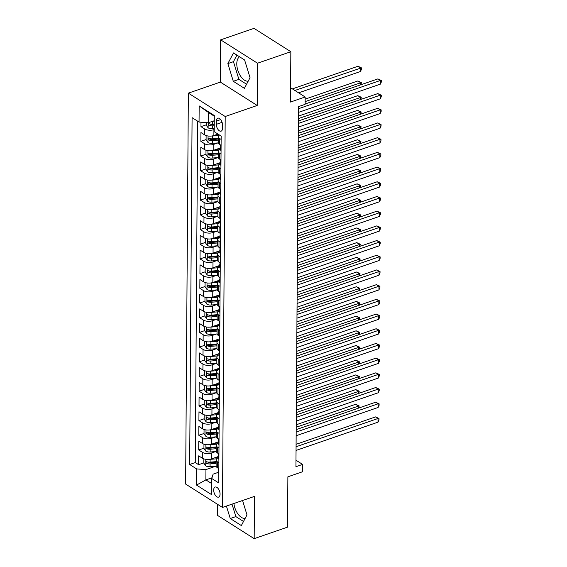 <?xml version="1.0" encoding="UTF-8"?>
<svg xmlns="http://www.w3.org/2000/svg" width="567" height="567" viewBox="0 0 567 567"><rect width="100%" height="100%" fill="white"/><g stroke="black" fill="none" stroke-linecap="round" stroke-linejoin="round"><path stroke-width="0.85" d="M220.06 494.105A5.323 2.828 -109 0 0 218.408 488.889A5.323 2.828 -109 0 0 215.134 487.046A5.323 2.828 -109 0 0 213.688 490.058A5.323 2.828 -109 0 0 215.34 495.274A5.323 2.828 -109 0 0 218.607 497.117A5.323 2.828 -109 0 0 220.06 494.105M248.218 81.124A12.984 6.889 71 0 1 236.786 63.78A12.984 6.889 71 0 1 239.572 56.792M217.423 504.24L217.345 515.283L254.179 538.65L287.526 527.147L287.88 476.812L302.551 471.751L302.601 464.401L295.974 460.206M188.357 93.144L185.629 484.076L222.462 507.437L225.198 116.511L188.357 93.144L220.372 82.102L257.205 105.469L257.503 63.213L220.662 39.853L220.372 82.102M220.662 39.853L254.009 28.35L290.843 51.717L290.495 102.053L305.166 96.992L290.595 87.75M257.503 63.213L290.843 51.717M200.994 122.217L200.959 126.654L206.182 124.853M218.012 134.095L213.872 135.52A6.655 3.126 -179.6 0 1 204.552 134.84L200.924 132.536L200.86 141.353L206.083 139.546M220.591 147.867L213.773 150.22A6.655 3.126 0.4 0 1 204.453 149.532L200.817 147.229L200.753 156.045L205.984 154.245M220.485 162.566L213.667 164.919A6.655 3.126 0.4 0 1 204.347 164.232L200.718 161.928L200.654 170.745L205.878 168.945M220.386 177.258L213.568 179.611A6.655 3.126 0.4 0 1 204.248 178.924L200.612 176.62L200.555 185.437L205.778 183.637M220.28 191.958L213.461 194.311A6.655 3.126 0.4 0 1 204.141 193.623L200.512 191.32L200.449 200.137L205.672 198.337M220.18 206.65L213.362 209.003A6.655 3.126 0.4 0 1 204.042 208.323L200.406 206.012L200.349 214.836L205.573 213.029M220.081 221.35L213.256 223.703A6.655 3.126 0.4 0 1 203.943 223.015L200.307 220.712L200.243 229.529L205.467 227.728M219.975 236.049L213.157 238.402A6.655 3.126 0.4 0 1 203.837 237.715L200.201 235.411L200.144 244.228L205.367 242.428M219.876 250.742L213.05 253.095A6.655 3.126 0.4 0 1 203.737 252.407L200.101 250.104L200.038 258.921L205.261 257.12M219.769 265.441L212.951 267.794A6.655 3.126 0.4 0 1 203.631 267.107L199.995 264.803L199.938 273.62L205.162 271.82M219.67 280.133L212.845 282.486A6.655 3.126 0.4 0 1 203.532 281.806L199.896 279.496L199.832 288.32L205.056 286.512M219.564 294.833L212.745 297.186A6.655 3.126 0.4 0 1 203.425 296.498L199.79 294.195L199.733 303.012L204.956 301.212M219.464 309.532L212.639 311.885A6.655 3.126 0.4 0 1 203.326 311.198L199.69 308.895L199.627 317.711L204.85 315.911M219.358 324.225L212.54 326.578A6.655 3.126 0.4 0 1 203.22 325.89L199.584 323.587L199.527 332.404L204.751 330.604M219.259 338.924L212.434 341.277A6.655 3.126 0.4 0 1 203.121 340.59L199.485 338.286L199.421 347.103L204.644 345.303M219.153 353.617L212.334 355.97A6.655 3.126 0.4 0 1 203.014 355.289L199.386 352.979L199.322 361.803L204.545 359.995M219.053 368.316L212.228 370.669A6.655 3.126 0.4 0 1 202.915 369.982L199.279 367.678L199.215 376.495L204.439 374.695M218.947 383.016L212.129 385.369A6.655 3.126 0.4 0 1 202.809 384.681L199.18 382.378L199.116 391.195L204.34 389.394M218.848 397.708L212.023 400.061A6.655 3.126 0.4 0 1 202.71 399.374L199.074 397.07L199.01 405.887L204.233 404.087M218.742 412.407L211.923 414.761A6.655 3.126 0.4 0 1 202.603 414.073L198.974 411.77L198.911 420.586L204.134 418.786M218.642 427.1L211.817 429.453A6.655 3.126 0.4 0 1 202.504 428.772L198.868 426.462L198.804 435.286L204.028 433.479M218.536 441.799L211.718 444.152A6.655 3.126 0.4 0 1 202.398 443.465L198.769 441.161L198.705 449.978L203.929 448.178M305.166 96.992L305.117 104.335L298.448 106.639L295.931 466.705L302.601 464.401M216.36 121.09L216.339 124.329A5.16 2.736 -109 0 0 217.941 129.375A5.16 2.736 -109 0 0 221.109 131.161A5.16 2.736 -109 0 0 222.512 128.241L222.533 125.009A5.16 2.736 -109 0 0 220.939 119.963A5.16 2.736 -109 0 0 217.763 118.17A5.16 2.736 -109 0 0 216.36 121.09L220.669 119.609M218.323 472.346L213.121 474.147L211.767 478.513L218.734 482.928L221.158 136.094L214.191 131.672L214.305 115.505L199.166 105.909L199.052 122.075L192.085 117.653L189.669 464.493L196.636 468.916L205.949 469.596L205.878 479.888L211.732 483.594M211.767 478.513L211.654 494.679L196.522 485.076L196.636 468.916M215.758 451.552L211.654 452.969A6.655 3.126 -179.6 0 1 202.341 452.282L198.705 449.978M218.437 456.499L211.619 458.845L211.654 452.969M215.864 436.859L211.76 438.27A6.655 3.126 -179.6 0 1 202.44 437.589L198.804 435.286M215.963 422.16L211.86 423.577A6.655 3.126 -179.6 0 1 202.547 422.89L198.911 420.586M216.07 407.467L211.966 408.878A6.655 3.126 -179.6 0 1 202.646 408.197L199.01 405.887M216.169 392.768L212.065 394.185A6.655 3.126 -179.6 0 1 202.752 393.498L199.116 391.195M216.275 378.069L212.171 379.486A6.655 3.126 -179.6 0 1 202.851 378.799L199.215 376.495M216.374 363.376L212.271 364.787A6.655 3.126 -179.6 0 1 202.958 364.106L199.322 361.803M216.481 348.677L212.377 350.094A6.655 3.126 -179.6 0 1 203.057 349.407L199.421 347.103M216.58 333.984L212.476 335.395A6.655 3.126 -179.6 0 1 203.163 334.714L199.527 332.404M216.686 319.285L212.582 320.702A6.655 3.126 -179.6 0 1 203.262 320.015L199.627 317.711M216.785 304.585L212.682 306.003A6.655 3.126 -179.6 0 1 203.362 305.315L199.733 303.012M216.892 289.893L212.788 291.31A6.655 3.126 -179.6 0 1 203.468 290.623L199.832 288.32M216.991 275.193L212.887 276.611A6.655 3.126 -179.6 0 1 203.567 275.923L199.938 273.62M217.097 260.501L212.994 261.911A6.655 3.126 -179.6 0 1 203.673 261.231L200.038 258.921M217.196 245.802L213.093 247.219A6.655 3.126 -179.6 0 1 203.773 246.532L200.144 244.228M217.303 231.102L213.192 232.52A6.655 3.126 -179.6 0 1 203.879 231.832L200.243 229.529M217.402 216.41L213.298 217.827A6.655 3.126 -179.6 0 1 203.978 217.14L200.349 214.836M217.508 201.71L213.398 203.128A6.655 3.126 -179.6 0 1 204.085 202.44L200.449 200.137M217.608 187.018L213.504 188.428A6.655 3.126 -179.6 0 1 204.184 187.748L200.555 185.437M217.707 172.318L213.603 173.736A6.655 3.126 -179.6 0 1 204.29 173.048L200.654 170.745M217.813 157.619L213.709 159.036A6.655 3.126 -179.6 0 1 204.389 158.349L200.753 156.045M217.912 142.927L213.809 144.344A6.655 3.126 -179.6 0 1 204.496 143.657L200.86 141.353M214.206 129.545L213.915 129.645A6.655 3.126 -179.6 0 1 204.595 128.957L200.959 126.654M197.649 121.182L195.268 462.559L198.599 464.678L203.829 462.87M211.619 458.845A6.655 3.126 0.4 0 1 202.299 458.164L198.663 455.861L198.599 464.678M221.095 145.329L219.691 144.436A6.655 3.126 -179.6 0 1 218.366 142.551L218.408 136.668A6.655 3.126 -179.6 0 1 219.45 135.01M221.137 139.447L219.727 138.561A6.655 3.126 -179.6 0 1 218.408 136.668M221.031 154.146L219.627 153.253A6.655 3.126 -179.6 0 1 218.302 151.368A6.655 3.126 -179.6 0 1 220.584 149.036M218.302 151.368L218.267 157.243A6.655 3.126 0.4 0 0 219.585 159.136L220.988 160.022M220.932 168.838L219.521 167.952A6.655 3.126 -179.6 0 1 218.203 166.067A6.655 3.126 -179.6 0 1 220.478 163.735L216.133 164.069M218.203 166.067L218.16 171.943A6.655 3.126 0.4 0 0 219.486 173.828L220.889 174.721M220.825 183.538L219.422 182.645A6.655 3.126 -179.6 0 1 218.097 180.76A6.655 3.126 -179.6 0 1 220.379 178.428L216.034 178.761M218.097 180.76L218.061 186.642A6.655 3.126 0.4 0 0 219.379 188.528L220.783 189.421M220.726 198.237L219.316 197.344A6.655 3.126 -179.6 0 1 217.997 195.459A6.655 3.126 -179.6 0 1 220.272 193.127L215.928 193.46M217.997 195.459L217.955 201.335A6.655 3.126 0.4 0 0 219.28 203.22L220.683 204.113M220.62 212.93L219.216 212.037A6.655 3.126 -179.6 0 1 217.891 210.151A6.655 3.126 -179.6 0 1 220.173 207.82L215.829 208.153M217.891 210.151L217.856 216.034A6.655 3.126 0.4 0 0 219.174 217.919L220.584 218.812M220.52 227.629L219.117 226.736A6.655 3.126 -179.6 0 1 217.792 224.851A6.655 3.126 -179.6 0 1 220.067 222.519L215.722 222.852M217.792 224.851L217.749 230.726A6.655 3.126 0.4 0 0 219.075 232.619L220.478 233.505M220.414 242.322L219.011 241.436A6.655 3.126 -179.6 0 1 217.685 239.543A6.655 3.126 -179.6 0 1 219.968 237.219L215.623 237.552M217.685 239.543L217.65 245.426A6.655 3.126 0.4 0 0 218.968 247.311L220.379 248.204M220.315 257.021L218.912 256.128A6.655 3.126 -179.6 0 1 217.586 254.243A6.655 3.126 -179.6 0 1 219.861 251.911M217.586 254.243L217.544 260.118A6.655 3.126 0.4 0 0 218.869 262.011L220.272 262.897M220.209 271.721L218.805 270.828A6.655 3.126 -179.6 0 1 217.487 268.942A6.655 3.126 -179.6 0 1 219.762 266.61L215.417 266.944M217.487 268.942L217.445 274.818A6.655 3.126 0.4 0 0 218.763 276.703L220.173 277.596M220.109 286.413L218.706 285.52A6.655 3.126 -179.6 0 1 217.381 283.635A6.655 3.126 -179.6 0 1 219.656 281.303L215.311 281.636M217.381 283.635L217.338 289.517A6.655 3.126 0.4 0 0 218.664 291.403L220.067 292.296M220.003 301.112L218.6 300.219A6.655 3.126 -179.6 0 1 217.281 298.334A6.655 3.126 -179.6 0 1 219.557 296.002L215.212 296.335M217.281 298.334L217.239 304.21A6.655 3.126 0.4 0 0 218.557 306.095L219.968 306.988M219.904 315.805L218.501 314.919A6.655 3.126 -179.6 0 1 217.175 313.027A6.655 3.126 -179.6 0 1 219.457 310.702M217.175 313.027L217.133 318.909A6.655 3.126 0.4 0 0 218.458 320.794L219.861 321.687M219.798 330.504L218.394 329.611A6.655 3.126 -179.6 0 1 217.076 327.726A6.655 3.126 -179.6 0 1 219.351 325.394L215.006 325.727M217.076 327.726L217.033 333.602A6.655 3.126 0.4 0 0 218.352 335.494L219.762 336.38M219.698 345.204L218.295 344.311A6.655 3.126 -179.6 0 1 216.97 342.425A6.655 3.126 -179.6 0 1 219.252 340.094L214.9 340.427M216.97 342.425L216.927 348.301A6.655 3.126 0.4 0 0 218.252 350.186L219.656 351.079M219.599 359.896L218.189 359.003A6.655 3.126 -179.6 0 1 216.87 357.118A6.655 3.126 -179.6 0 1 219.145 354.786L214.801 355.119M216.87 357.118L216.828 363A6.655 3.126 0.4 0 0 218.146 364.886L219.557 365.779M219.493 374.596L218.089 373.703A6.655 3.126 -179.6 0 1 216.764 371.817A6.655 3.126 -179.6 0 1 219.046 369.486L214.695 369.819M216.764 371.817L216.722 377.693A6.655 3.126 0.4 0 0 218.047 379.578L219.45 380.471M219.394 389.288L217.983 388.402A6.655 3.126 -179.6 0 1 216.665 386.51A6.655 3.126 -179.6 0 1 218.94 384.178L214.595 384.511M216.665 386.51L216.622 392.392A6.655 3.126 0.4 0 0 217.941 394.278L219.351 395.171M219.287 403.988L217.884 403.094A6.655 3.126 -179.6 0 1 216.559 401.209A6.655 3.126 -179.6 0 1 218.841 398.877L214.496 399.211M216.559 401.209L216.516 407.085A6.655 3.126 0.4 0 0 217.841 408.977L219.245 409.863M219.188 418.687L217.778 417.794A6.655 3.126 -179.6 0 1 216.459 415.909A6.655 3.126 -179.6 0 1 218.734 413.577M216.459 415.909L216.417 421.784A6.655 3.126 0.4 0 0 217.742 423.669L219.145 424.563M219.082 433.379L217.678 432.486A6.655 3.126 -179.6 0 1 216.353 430.601A6.655 3.126 -179.6 0 1 218.635 428.269L214.291 428.602M216.353 430.601L216.31 436.484A6.655 3.126 0.4 0 0 217.636 438.369L219.039 439.262M218.982 448.079L217.572 447.186A6.655 3.126 -179.6 0 1 216.254 445.301A6.655 3.126 -179.6 0 1 218.529 442.969L214.184 443.302M216.254 445.301L216.211 451.176A6.655 3.126 0.4 0 0 217.537 453.061L218.94 453.954M218.876 462.771L217.473 461.885A6.655 3.126 -179.6 0 1 216.147 459.993A6.655 3.126 -179.6 0 1 218.43 457.661L214.085 457.994M216.147 459.993L216.112 465.876A6.655 3.126 0.4 0 0 217.43 467.761L218.834 468.654M214.298 116.185L208.443 112.472L208.373 122.755L199.052 122.075M214.262 120.728L208.373 122.755M257.205 105.469L225.198 116.511M254.179 538.65L254.477 496.394L222.462 507.437M211.994 477.775L205.878 479.888L196.522 485.076M215.658 466.251L205.949 469.596M195.268 462.559L189.669 464.493M208.443 112.472L199.166 105.909M227.856 63.603L233.299 81.301L244.398 88.339L250.04 77.672L244.597 59.974L233.498 52.937L227.856 63.603L233.455 61.668L238.905 79.373L246.567 84.235M226.417 506.076L230.252 518.529L241.344 525.559L246.992 514.9L242.563 500.505M233.887 503.503A12.984 6.889 -109 0 0 245.164 518.351M236.928 55.112L233.455 61.668M238.905 79.373L233.299 81.301M232.016 504.141L235.851 516.594L243.519 521.456M235.851 516.594L230.252 518.529M298.433 108.736L380.393 80.464L380.365 84.143L298.405 112.415M305.117 103.995L377.906 78.891L380.393 80.464L381.371 80.5L381.364 81.967L380.365 84.143M377.906 78.891L381.371 80.5M206.204 122.6L206.182 125.137L208.167 127.873A4.408 2.07 0.4 0 0 212.419 128.666L214.213 128.525M212.582 121.31L214.262 121.175M298.625 92.839L360.456 71.513L360.477 67.842L357.99 66.261L292.388 88.884M214.241 123.967L212.448 124.109A4.408 2.07 -179.6 0 1 209.11 123.734C208.117 123.911 208.117 124.499 209.095 125.498A4.408 2.07 0.4 0 0 212.441 125.874L214.234 125.732M214.241 124.697L212.058 124.868A2.247 1.056 -179.6 0 1 211.016 124.832L209.095 125.498M209.11 123.734L208.67 123.705M357.99 66.261L361.462 67.87L294.883 90.465M361.462 67.87L361.448 69.337L360.456 71.513M221.059 150.758A4.408 2.07 -179.6 0 1 220.577 149.816L220.598 147.023A4.408 2.07 0.4 0 0 220.839 147.711L221.066 147.81M298.327 123.436L380.287 95.164L380.266 98.835L298.299 127.107M221.087 146.371L220.854 145.946A4.408 2.07 -179.6 0 1 220.606 145.258L220.613 145.017M220.995 146.173A4.408 2.07 0.4 0 0 220.598 147.023M298.341 120.991L377.799 93.583L380.287 95.164L381.272 95.192L381.258 96.666L380.266 98.835M377.799 93.583L381.272 95.192M220.953 165.458A4.408 2.07 -179.6 0 1 220.478 164.508L220.492 161.715A4.408 2.07 0.4 0 0 220.74 162.403L220.96 162.502M298.228 138.128L380.188 109.863L380.159 113.535L298.199 141.807M220.981 161.063L220.747 160.638A4.408 2.07 -179.6 0 1 220.506 159.951L220.506 159.717M220.889 160.865A4.408 2.07 0.4 0 0 220.492 161.715M298.242 135.69L377.7 108.283L380.188 109.863L381.166 109.892L381.159 111.359L380.159 113.535M377.7 108.283L381.166 109.892M220.854 180.15A4.408 2.07 -179.6 0 1 220.372 179.207L220.393 176.415A4.408 2.07 0.4 0 0 220.634 177.102L220.861 177.202M298.122 152.828L380.081 124.556L380.06 128.234L298.1 156.499M220.882 175.763L220.648 175.338A4.408 2.07 -179.6 0 1 220.407 174.65L220.407 174.416M220.79 175.564A4.408 2.07 0.4 0 0 220.393 176.415M298.143 150.383L377.594 122.975L380.081 124.556L381.067 124.591L381.052 126.058L380.06 128.234M377.594 122.975L381.067 124.591M220.747 194.85A4.408 2.07 -179.6 0 1 220.272 193.9L220.287 191.107A4.408 2.07 0.4 0 0 220.535 191.795L220.754 191.894M298.022 167.527L379.982 139.255L379.954 142.927L297.994 171.199M220.776 190.455L220.549 190.037A4.408 2.07 -179.6 0 1 220.301 189.343L220.301 189.109M220.683 190.264A4.408 2.07 0.4 0 0 220.287 191.107M298.036 165.082L377.494 137.675L379.982 139.255L380.96 139.284L380.953 140.751L379.954 142.927M377.494 137.675L380.96 139.284M206.112 135.548L206.083 139.836L208.061 142.572A4.408 2.07 0.4 0 0 212.32 143.359L218.401 142.891M211.491 136.037A4.408 2.07 0.4 0 0 212.37 136.009L218.897 135.506M216.339 134.67L218.635 134.492M360.364 84.937L360.378 82.534L357.89 80.953L305.152 99.147M218.394 138.334L212.349 138.802A4.408 2.07 -179.6 0 1 209.003 138.433C208.018 138.603 208.011 139.191 208.996 140.191A4.408 2.07 0.4 0 0 212.334 140.566L218.38 140.099M218.387 139.064L211.959 139.567A2.247 1.056 -179.6 0 1 210.91 139.532L208.996 140.191M209.003 138.433L208.564 138.405M357.89 80.953L361.356 82.562L305.131 101.592M361.356 82.562L361.037 84.703M206.005 150.248L205.977 154.536L207.961 157.265A4.408 2.07 0.4 0 0 212.214 158.058L218.302 157.583M211.392 150.737A4.408 2.07 0.4 0 0 212.264 150.709L218.798 150.198M216.24 149.369L220.584 149.029M360.258 99.636L360.272 97.233L357.784 95.653L298.377 116.143M218.295 153.033L212.249 153.501A4.408 2.07 -179.6 0 1 208.904 153.125C207.912 153.303 207.912 153.891 208.89 154.89A4.408 2.07 0.4 0 0 212.235 155.266L218.281 154.798M218.288 153.763L211.86 154.267A2.247 1.056 -179.6 0 1 210.811 154.231L208.89 154.89M208.904 153.125L208.465 153.104M357.784 95.653L361.257 97.262L298.362 118.588M361.257 97.262L360.938 99.402M205.906 164.94L205.878 169.228L207.855 171.964A4.408 2.07 0.4 0 0 212.115 172.751L218.196 172.283M211.285 165.429A4.408 2.07 0.4 0 0 212.164 165.408L218.692 164.898M360.158 114.336L360.173 111.926L357.685 110.352L298.277 130.842M218.189 167.726L212.143 168.201A4.408 2.07 -179.6 0 1 208.798 167.825C207.813 168.002 207.805 168.583 208.791 169.59A4.408 2.07 0.4 0 0 212.129 169.958L218.175 169.49M218.182 168.463L211.753 168.959A2.247 1.056 -179.6 0 1 210.704 168.923L208.791 169.59M208.798 167.825L208.358 167.797M357.685 110.352L361.151 111.961L298.256 133.28M361.151 111.961L360.832 114.102M205.807 179.64L205.771 183.928L207.756 186.656A4.408 2.07 0.4 0 0 212.008 187.45L218.097 186.975M211.186 180.129A4.408 2.07 0.4 0 0 212.058 180.1L218.593 179.597M360.052 129.028L360.066 126.625L357.579 125.045L298.171 145.535M218.089 182.425L212.044 182.893A4.408 2.07 -179.6 0 1 208.699 182.517C207.706 182.694 207.706 183.283 208.684 184.282A4.408 2.07 0.4 0 0 212.03 184.658L218.075 184.19M218.082 183.155L211.654 183.658A2.247 1.056 -179.6 0 1 210.605 183.623L208.684 184.282M208.699 182.517L208.259 182.496M357.579 125.045L361.051 126.654L298.157 147.98M361.051 126.654L360.732 128.794M220.648 209.549A4.408 2.07 -179.6 0 1 220.166 208.599L220.187 205.807A4.408 2.07 0.4 0 0 220.428 206.494L220.655 206.594M297.916 182.22L379.876 153.948L379.855 157.626L297.895 185.898M220.676 205.155L220.443 204.73A4.408 2.07 -179.6 0 1 220.202 204.042L220.202 203.808M220.584 204.956A4.408 2.07 0.4 0 0 220.187 205.807M297.937 179.782L377.388 152.374L379.876 153.948L380.861 153.983L380.847 155.45L379.855 157.626M377.388 152.374L380.861 153.983M205.701 194.339L205.672 198.62L207.65 201.356A4.408 2.07 0.4 0 0 211.909 202.15L217.99 201.675M211.08 194.828A4.408 2.07 0.4 0 0 211.959 194.8L218.486 194.29M359.953 143.727L359.967 141.318L357.479 139.744L298.072 160.234M217.983 197.118L211.938 197.592A4.408 2.07 -179.6 0 1 208.592 197.217C207.607 197.394 207.6 197.982 208.585 198.982A4.408 2.07 0.4 0 0 211.923 199.357L217.976 198.882M217.983 197.855L211.548 198.351A2.247 1.056 -179.6 0 1 210.499 198.315L208.585 198.982M208.592 197.217L208.153 197.188M357.479 139.744L360.945 141.353L298.051 162.679M360.945 141.353L360.626 143.494M220.542 224.241A4.408 2.07 -179.6 0 1 220.067 223.292L220.081 220.499A4.408 2.07 0.4 0 0 220.329 221.194L220.549 221.293M297.817 196.919L379.777 168.647L379.748 172.318L297.788 200.59M220.57 219.854L220.343 219.429A4.408 2.07 -179.6 0 1 220.095 218.742L220.095 218.501M220.478 219.656A4.408 2.07 0.4 0 0 220.081 220.499M297.831 194.474L377.289 167.067L379.777 168.647L380.755 168.675L380.748 170.15L379.748 172.318M377.289 167.067L380.755 168.675M205.601 209.032L205.566 213.32L207.55 216.048A4.408 2.07 0.4 0 0 211.803 216.842L217.891 216.367M210.981 209.521A4.408 2.07 0.4 0 0 211.852 209.492L218.387 208.989M359.847 158.42L359.868 156.017L357.373 154.437L297.966 174.934M217.884 211.817L211.838 212.285A4.408 2.07 -179.6 0 1 208.493 211.909C207.501 212.086 207.501 212.675 208.479 213.674A4.408 2.07 0.4 0 0 211.824 214.05L217.87 213.582M217.877 212.547L211.448 213.05A2.247 1.056 -179.6 0 1 210.4 213.015L208.479 213.674M208.493 211.909L208.054 211.888M357.373 154.437L360.846 156.045L297.951 177.372M360.846 156.045L360.527 158.186M220.443 238.941A4.408 2.07 -179.6 0 1 219.961 237.991L219.982 235.199A4.408 2.07 0.4 0 0 220.223 235.886L220.45 235.985M297.71 211.611L379.677 183.347L379.649 187.018L297.689 215.29M220.471 234.547L220.237 234.121A4.408 2.07 -179.6 0 1 219.996 233.434L219.996 233.2M220.379 234.348A4.408 2.07 0.4 0 0 219.982 235.199M297.732 209.173L377.183 181.766L379.677 183.347L380.655 183.375L380.641 184.842L379.649 187.018M377.183 181.766L380.655 183.375M205.495 223.731L205.467 228.019L207.444 230.748A4.408 2.07 0.4 0 0 211.704 231.542L217.785 231.067M210.881 224.22A4.408 2.07 0.4 0 0 211.753 224.192L218.281 223.681M359.747 173.119L359.762 170.717L357.274 169.136L297.866 189.626M217.778 226.517L211.732 226.984A4.408 2.07 -179.6 0 1 208.387 226.609C207.402 226.786 207.394 227.374 208.38 228.373A4.408 2.07 0.4 0 0 211.718 228.749L217.771 228.281M217.778 227.247L211.342 227.743A2.247 1.056 -179.6 0 1 210.3 227.714L208.38 228.373M208.387 226.609L207.947 226.587M357.274 169.136L360.74 170.745L297.845 192.071M360.74 170.745L360.421 172.885M220.336 253.633A4.408 2.07 -179.6 0 1 219.861 252.691L219.876 249.898A4.408 2.07 0.4 0 0 220.124 250.586L220.343 250.685M297.611 226.311L379.571 198.039L379.543 201.717L297.583 229.982M220.372 249.246L220.138 248.821A4.408 2.07 -179.6 0 1 219.89 248.133L219.89 247.899M220.272 249.048A4.408 2.07 0.4 0 0 219.876 249.898M297.625 223.866L377.083 196.458L379.571 198.039L380.549 198.067L380.542 199.541L379.543 201.717M377.083 196.458L380.549 198.067M205.396 238.423L205.36 242.711L207.345 245.447A4.408 2.07 0.4 0 0 211.597 246.234L217.685 245.766M210.775 238.913A4.408 2.07 0.4 0 0 211.647 238.891L218.182 238.381M359.641 187.819L359.662 185.409L357.167 183.836L297.76 204.326M217.678 241.209L211.633 241.684A4.408 2.07 -179.6 0 1 208.287 241.308C207.295 241.478 207.295 242.066 208.273 243.073A4.408 2.07 0.4 0 0 211.619 243.441L217.664 242.974M217.671 241.939L211.243 242.442A2.247 1.056 -179.6 0 1 210.194 242.407L208.273 243.073M208.287 241.308L207.848 241.28M357.167 183.836L360.64 185.444L297.746 206.764M360.64 185.444L360.321 187.585M220.237 268.333A4.408 2.07 -179.6 0 1 219.755 267.383L219.776 264.591A4.408 2.07 0.4 0 0 220.017 265.278L220.244 265.377M297.505 241.01L379.472 212.738L379.443 216.41L297.484 244.682M220.265 263.938L220.031 263.513A4.408 2.07 -179.6 0 1 219.79 262.826L219.79 262.592M220.173 263.747A4.408 2.07 0.4 0 0 219.776 264.591M297.526 238.565L376.977 211.158L379.472 212.738L380.45 212.767L380.436 214.234L379.443 216.41M376.977 211.158L380.45 212.767M205.289 253.123L205.261 257.411L207.246 260.14A4.408 2.07 0.4 0 0 211.498 260.933L217.579 260.459M210.676 253.612A4.408 2.07 0.4 0 0 211.548 253.584L218.075 253.08M215.517 252.244L219.861 251.904M359.542 202.511L359.556 200.108L357.068 198.528L297.661 219.018M217.572 255.908L211.526 256.376A4.408 2.07 -179.6 0 1 208.188 256C207.196 256.178 207.189 256.766 208.174 257.765A4.408 2.07 0.4 0 0 211.512 258.141L217.565 257.673M217.572 256.638L211.137 257.142A2.247 1.056 -179.6 0 1 210.095 257.106L208.174 257.765M208.188 256L207.742 255.979M357.068 198.528L360.534 200.137L297.647 221.463M360.534 200.137L360.222 202.277M220.131 283.032A4.408 2.07 -179.6 0 1 219.656 282.082L219.67 279.29A4.408 2.07 0.4 0 0 219.918 279.978L220.138 280.077M297.406 255.703L379.366 227.431L379.337 231.109L297.377 259.381M220.166 278.638L219.932 278.213A4.408 2.07 -179.6 0 1 219.684 277.525L219.684 277.291M220.067 278.44A4.408 2.07 0.4 0 0 219.67 279.29M297.42 253.258L376.878 225.857L379.366 227.431L380.344 227.466L380.337 228.933L379.337 231.109M376.878 225.857L380.344 227.466M205.19 267.815L205.155 272.103L207.139 274.839A4.408 2.07 0.4 0 0 211.392 275.633L217.48 275.158M210.57 268.311A4.408 2.07 0.4 0 0 211.441 268.283L217.976 267.773M359.435 217.211L359.457 214.801L356.962 213.227L297.555 233.717M217.473 270.601L211.427 271.076A4.408 2.07 -179.6 0 1 208.082 270.7C207.09 270.877 207.09 271.465 208.068 272.465A4.408 2.07 0.4 0 0 211.413 272.84L217.459 272.366M217.466 271.338L211.037 271.834A2.247 1.056 -179.6 0 1 209.988 271.799L208.068 272.465M208.082 270.7L207.642 270.672M356.962 213.227L360.435 214.836L297.54 236.163M360.435 214.836L360.116 216.977M220.031 297.725A4.408 2.07 -179.6 0 1 219.549 296.775L219.571 293.982A4.408 2.07 0.4 0 0 219.812 294.677L220.039 294.776M297.299 270.402L379.266 242.13L379.238 245.802L297.278 274.074M220.06 293.337L219.826 292.912A4.408 2.07 -179.6 0 1 219.585 292.225L219.585 291.984M219.968 293.139A4.408 2.07 0.4 0 0 219.571 293.982M297.321 267.957L376.772 240.55L379.266 242.13L380.244 242.159L380.23 243.633L379.238 245.802M376.772 240.55L380.244 242.159M205.084 282.515L205.056 286.803L207.04 289.531A4.408 2.07 0.4 0 0 211.293 290.325L217.374 289.85M210.47 283.004A4.408 2.07 0.4 0 0 211.342 282.976L217.87 282.472M359.336 231.903L359.35 229.5L356.863 227.92L297.455 248.41M217.367 285.3L211.321 285.768A4.408 2.07 -179.6 0 1 207.983 285.392C206.99 285.57 206.983 286.158 207.969 287.157A4.408 2.07 0.4 0 0 211.314 287.533L217.359 287.065M217.367 286.03L210.931 286.533A2.247 1.056 -179.6 0 1 209.889 286.498L207.969 287.157M207.983 285.392L207.536 285.371M356.863 227.92L360.328 229.529L297.441 250.855M360.328 229.529L360.017 231.669M219.925 312.424A4.408 2.07 -179.6 0 1 219.45 311.474L219.464 308.682A4.408 2.07 0.4 0 0 219.713 309.369L219.932 309.469M297.2 285.095L379.16 256.83L379.139 260.501L297.172 288.773M219.961 308.03L219.727 307.605A4.408 2.07 -179.6 0 1 219.479 306.917L219.479 306.683M219.861 307.831A4.408 2.07 0.4 0 0 219.464 308.682M297.214 282.657L376.672 255.249L379.16 256.83L380.138 256.858L380.131 258.325L379.139 260.501M376.672 255.249L380.138 256.858M204.985 297.214L204.949 301.502L206.934 304.231A4.408 2.07 0.4 0 0 211.186 305.025L217.274 304.55M210.364 297.703A4.408 2.07 0.4 0 0 211.243 297.675L217.771 297.165M359.23 246.602L359.251 244.2L356.756 242.619L297.356 263.109M217.267 300L211.222 300.467A4.408 2.07 -179.6 0 1 207.876 300.092C206.884 300.269 206.884 300.857 207.862 301.857A4.408 2.07 0.4 0 0 211.208 302.232L217.253 301.757M217.26 300.73L210.832 301.226A2.247 1.056 -179.6 0 1 209.783 301.19L207.862 301.857M207.876 300.092L207.437 300.071M356.756 242.619L360.229 244.228L297.335 265.554M360.229 244.228L359.91 246.369M219.826 327.116A4.408 2.07 -179.6 0 1 219.344 326.174L219.365 323.381A4.408 2.07 0.4 0 0 219.613 324.069L219.833 324.168M297.094 299.794L379.061 271.522L379.032 275.201L297.073 303.465M219.854 322.729L219.62 322.304A4.408 2.07 -179.6 0 1 219.379 321.617L219.379 321.383M219.762 322.531A4.408 2.07 0.4 0 0 219.365 323.381M297.115 297.349L376.566 269.942L379.061 271.522L380.039 271.55L380.025 273.025L379.032 275.201M376.566 269.942L380.039 271.55M219.72 341.816A4.408 2.07 -179.6 0 1 219.245 340.866L219.266 338.074A4.408 2.07 0.4 0 0 219.507 338.761L219.727 338.86M296.995 314.494L378.954 286.222L378.933 289.893L296.966 318.165M219.755 337.422L219.521 336.996A4.408 2.07 -179.6 0 1 219.273 336.309L219.28 336.075M219.656 337.23A4.408 2.07 0.4 0 0 219.266 338.074M297.009 312.048L376.467 284.641L378.954 286.222L379.933 286.25L379.925 287.717L378.933 289.893M376.467 284.641L379.933 286.25M219.62 356.515A4.408 2.07 -179.6 0 1 219.138 355.566L219.16 352.773A4.408 2.07 0.4 0 0 219.408 353.461L219.627 353.56M296.888 329.186L378.855 300.914L378.827 304.592L296.867 332.864M219.649 352.121L219.415 351.696A4.408 2.07 -179.6 0 1 219.174 351.008L219.174 350.775M219.557 351.923A4.408 2.07 0.4 0 0 219.16 352.773M296.91 326.741L376.368 299.341L378.855 300.914L379.833 300.949L379.819 302.417L378.827 304.592M376.368 299.341L379.833 300.949M219.514 371.208A4.408 2.07 -179.6 0 1 219.039 370.258L219.06 367.466A4.408 2.07 0.4 0 0 219.301 368.153L219.521 368.259M296.789 343.885L378.749 315.613L378.728 319.285L296.761 347.557M219.549 366.821L219.316 366.395A4.408 2.07 -179.6 0 1 219.068 365.708L219.075 365.467M219.45 366.622A4.408 2.07 0.4 0 0 219.06 367.466M296.803 341.44L376.261 314.033L378.749 315.613L379.727 315.642L379.72 317.116L378.728 319.285M376.261 314.033L379.727 315.642M219.415 385.907A4.408 2.07 -179.6 0 1 218.933 384.958L218.954 382.165A4.408 2.07 0.4 0 0 219.202 382.853L219.422 382.952M296.683 358.578L378.65 330.306L378.621 333.984L296.661 362.256M219.443 381.513L219.209 381.088A4.408 2.07 -179.6 0 1 218.968 380.4L218.968 380.166M219.351 381.315A4.408 2.07 0.4 0 0 218.954 382.165M296.704 356.14L376.162 328.732L378.65 330.306L379.628 330.341L379.614 331.808L378.621 333.984M376.162 328.732L379.628 330.341M219.309 400.6A4.408 2.07 -179.6 0 1 218.834 399.657L218.855 396.865A4.408 2.07 0.4 0 0 219.096 397.552L219.323 397.651M296.584 373.277L378.543 345.005L378.522 348.677L296.555 376.949M219.344 396.213L219.11 395.787A4.408 2.07 -179.6 0 1 218.862 395.1L218.869 394.866M219.252 396.014A4.408 2.07 0.4 0 0 218.855 396.865M296.598 370.832L376.056 343.425L378.543 345.005L379.521 345.034L379.514 346.508L378.522 348.677M376.056 343.425L379.521 345.034M219.209 415.299A4.408 2.07 -179.6 0 1 218.727 414.349L218.749 411.557A4.408 2.07 0.4 0 0 218.997 412.244L219.216 412.344M296.484 387.977L378.444 359.705L378.416 363.376L296.456 391.648M219.238 410.905L219.004 410.48A4.408 2.07 -179.6 0 1 218.763 409.792L218.763 409.558M219.145 410.706A4.408 2.07 0.4 0 0 218.749 411.557M296.498 385.532L375.956 358.124L378.444 359.705L379.422 359.733L379.415 361.2L378.416 363.376M375.956 358.124L379.422 359.733M219.103 429.992A4.408 2.07 -179.6 0 1 218.628 429.049L218.649 426.256A4.408 2.07 0.4 0 0 218.89 426.944L219.117 427.043M296.378 402.669L378.338 374.397L378.317 378.076L296.35 406.348M219.138 425.604L218.905 425.179A4.408 2.07 -179.6 0 1 218.656 424.492L218.664 424.258M219.046 425.406A4.408 2.07 0.4 0 0 218.649 426.256M296.392 400.224L375.85 372.824L378.338 374.397L379.323 374.433L379.309 375.9L378.317 378.076M375.85 372.824L379.323 374.433M219.004 444.691A4.408 2.07 -179.6 0 1 218.522 443.741L218.543 440.949A4.408 2.07 0.4 0 0 218.791 441.636L219.011 441.743M296.279 417.369L378.239 389.097L378.21 392.768L296.25 421.04M219.032 440.304L218.798 439.879A4.408 2.07 -179.6 0 1 218.557 439.191L218.557 438.95M218.94 440.105A4.408 2.07 0.4 0 0 218.543 440.949M296.293 414.924L375.751 387.516L378.239 389.097L379.217 389.125L379.21 390.599L378.21 392.768M375.751 387.516L379.217 389.125M218.905 459.39A4.408 2.07 -179.6 0 1 218.423 458.441L218.444 455.648A4.408 2.07 0.4 0 0 218.685 456.336L218.912 456.435M296.172 432.061L378.132 403.789L378.111 407.467L296.144 435.739M218.933 454.996L218.699 454.571A4.408 2.07 -179.6 0 1 218.451 453.883L218.458 453.65M218.841 454.798A4.408 2.07 0.4 0 0 218.444 455.648M296.187 429.623L375.645 402.216L378.132 403.789L379.117 403.824L379.103 405.292L378.111 407.467M375.645 402.216L379.117 403.824M218.798 474.083A4.408 2.07 -179.6 0 1 218.316 473.14L218.338 470.348A4.408 2.07 0.4 0 0 218.586 471.035L218.805 471.134M296.073 446.761L378.033 418.489L378.005 422.16L296.045 450.432M218.827 469.696L218.593 469.27A4.408 2.07 -179.6 0 1 218.352 468.583L218.352 468.349M218.734 469.497A4.408 2.07 0.4 0 0 218.338 470.348M296.087 444.315L375.545 416.908L378.033 418.489L379.011 418.517L379.004 419.991L378.005 422.16M375.545 416.908L379.011 418.517M204.878 311.907L204.85 316.195L206.835 318.93A4.408 2.07 0.4 0 0 211.087 319.717L217.168 319.249M210.265 312.396A4.408 2.07 0.4 0 0 211.137 312.374L217.664 311.864M215.106 311.028L219.457 310.695M359.131 261.302L359.145 258.892L356.657 257.312L297.25 277.809M217.161 314.692L211.115 315.167A4.408 2.07 -179.6 0 1 207.777 314.791C206.785 314.961 206.778 315.55 207.763 316.549A4.408 2.07 0.4 0 0 211.108 316.925L217.154 316.457M217.161 315.422L210.726 315.925A2.247 1.056 -179.6 0 1 209.684 315.89L207.763 316.549M207.777 314.791L207.331 314.763M356.657 257.312L360.123 258.928L297.236 280.247M360.123 258.928L359.811 261.061M204.779 326.606L204.751 330.894L206.728 333.623A4.408 2.07 0.4 0 0 210.981 334.417L217.069 333.942M210.159 327.095A4.408 2.07 0.4 0 0 211.037 327.067L217.565 326.564M359.024 275.994L359.046 273.592L356.558 272.011L297.151 292.501M217.062 329.392L211.016 329.859A4.408 2.07 -179.6 0 1 207.671 329.484C206.686 329.661 206.679 330.249 207.657 331.248A4.408 2.07 0.4 0 0 211.002 331.624L217.048 331.156M217.055 330.122L210.626 330.625A2.247 1.056 -179.6 0 1 209.577 330.589L207.657 331.248M207.671 329.484L207.231 329.462M356.558 272.011L360.024 273.62L297.129 294.946M360.024 273.62L359.705 275.76M204.673 341.299L204.644 345.587L206.629 348.322A4.408 2.07 0.4 0 0 210.881 349.116L216.97 348.641M210.059 341.795A4.408 2.07 0.4 0 0 210.931 341.766L217.459 341.256M358.925 290.694L358.939 288.284L356.452 286.711L297.044 307.201M216.955 344.084L210.91 344.559A4.408 2.07 -179.6 0 1 207.572 344.183C206.579 344.36 206.572 344.949 207.557 345.948A4.408 2.07 0.4 0 0 210.903 346.324L216.948 345.849M216.955 344.821L210.52 345.317A2.247 1.056 -179.6 0 1 209.478 345.282L207.557 345.948M207.572 344.183L207.125 344.155M356.452 286.711L359.917 288.32L297.03 309.646M359.917 288.32L359.606 290.46M204.574 355.998L204.545 360.286L206.523 363.015A4.408 2.07 0.4 0 0 210.775 363.808L216.863 363.334M209.953 356.487A4.408 2.07 0.4 0 0 210.832 356.459L217.359 355.956M358.819 305.386L358.84 302.984L356.352 301.403L296.945 321.893M216.856 358.783L210.811 359.251A4.408 2.07 -179.6 0 1 207.465 358.876C206.48 359.053 206.473 359.641 207.451 360.64A4.408 2.07 0.4 0 0 210.796 361.016L216.842 360.548M216.849 359.513L210.421 360.017A2.247 1.056 -179.6 0 1 209.372 359.981L207.451 360.64M207.465 358.876L207.026 358.854M356.352 301.403L359.818 303.012L296.924 324.338M359.818 303.012L359.499 305.152M204.467 370.698L204.439 374.978L206.423 377.714A4.408 2.07 0.4 0 0 210.676 378.508L216.764 378.033M209.854 371.187A4.408 2.07 0.4 0 0 210.726 371.158L217.26 370.648M358.72 320.086L358.734 317.683L356.246 316.103L296.839 336.592M216.757 373.483L210.704 373.951A4.408 2.07 -179.6 0 1 207.366 373.575C206.374 373.752 206.374 374.34 207.352 375.34A4.408 2.07 0.4 0 0 210.697 375.715L216.743 375.241M216.75 374.213L210.314 374.709A2.247 1.056 -179.6 0 1 209.273 374.674L207.352 375.34M207.366 373.575L206.92 373.554M356.246 316.103L359.712 317.711L296.825 339.038M359.712 317.711L359.4 319.852M204.368 385.39L204.34 389.678L206.317 392.414A4.408 2.07 0.4 0 0 210.57 393.2L216.658 392.733M209.747 385.879A4.408 2.07 0.4 0 0 210.626 385.858L217.154 385.347M358.613 334.778L358.635 332.375L356.147 330.795L296.739 351.292M216.651 388.175L210.605 388.65A4.408 2.07 -179.6 0 1 207.26 388.275C206.275 388.445 206.268 389.033 207.246 390.032A4.408 2.07 0.4 0 0 210.591 390.408L216.637 389.94M216.644 388.905L210.215 389.409A2.247 1.056 -179.6 0 1 209.166 389.373L207.246 390.032M207.26 388.275L206.82 388.246M356.147 330.795L359.613 332.404L296.718 353.73M359.613 332.404L359.294 334.544M204.262 400.089L204.233 404.377L206.218 407.106A4.408 2.07 0.4 0 0 210.47 407.9L216.559 407.425M209.648 400.578A4.408 2.07 0.4 0 0 210.52 400.55L217.055 400.04M358.514 349.478L358.528 347.075L356.041 345.494L296.633 365.984M216.551 402.875L210.499 403.343A4.408 2.07 -179.6 0 1 207.161 402.967C206.168 403.144 206.168 403.732 207.146 404.732A4.408 2.07 0.4 0 0 210.492 405.107L216.537 404.64M216.544 403.605L210.109 404.108A2.247 1.056 -179.6 0 1 209.067 404.073L207.146 404.732M207.161 402.967L206.721 402.946M356.041 345.494L359.513 347.103L296.619 368.43M359.513 347.103L359.195 349.244M204.163 414.782L204.134 419.07L206.112 421.805A4.408 2.07 0.4 0 0 210.364 422.599L216.452 422.124M209.542 415.271A4.408 2.07 0.4 0 0 210.421 415.25L216.948 414.739M214.39 413.91L218.734 413.57M358.408 364.177L358.429 361.767L355.941 360.194L296.534 380.684M216.445 417.567L210.4 418.042A4.408 2.07 -179.6 0 1 207.054 417.666C206.069 417.844 206.062 418.432 207.047 419.431A4.408 2.07 0.4 0 0 210.385 419.807L216.431 419.332M216.438 418.304L210.01 418.8A2.247 1.056 -179.6 0 1 208.961 418.765L207.047 419.431M207.054 417.666L206.615 417.638M355.941 360.194L359.407 361.803L296.513 383.122M359.407 361.803L359.088 363.943M204.056 429.481L204.028 433.769L206.012 436.498A4.408 2.07 0.4 0 0 210.265 437.292L216.353 436.817M209.443 429.97A4.408 2.07 0.4 0 0 210.314 429.942L216.849 429.439M358.309 378.869L358.323 376.467L355.835 374.886L296.428 395.376M216.346 432.267L210.293 432.734A4.408 2.07 -179.6 0 1 206.955 432.359C205.963 432.536 205.963 433.124 206.941 434.124A4.408 2.07 0.4 0 0 210.286 434.499L216.332 434.031M216.339 432.997L209.903 433.5A2.247 1.056 -179.6 0 1 208.862 433.464L206.941 434.124M206.955 432.359L206.516 432.337M355.835 374.886L359.308 376.495L296.413 397.821M359.308 376.495L358.989 378.636M203.957 444.181L203.929 448.462L205.906 451.197A4.408 2.07 0.4 0 0 210.166 451.991L216.247 451.516M209.336 444.67A4.408 2.07 0.4 0 0 210.215 444.641L216.743 444.131M358.209 393.569L358.224 391.166L355.736 389.586L296.328 410.076M216.24 446.966L210.194 447.434A4.408 2.07 -179.6 0 1 206.849 447.058C205.864 447.235 205.856 447.824 206.842 448.823A4.408 2.07 0.4 0 0 210.18 449.199L216.225 448.724M216.233 447.696L209.804 448.192A2.247 1.056 -179.6 0 1 208.755 448.157L206.842 448.823M206.849 447.058L206.409 447.037M355.736 389.586L359.202 391.195L296.307 412.521M359.202 391.195L358.883 393.335M203.851 458.873L203.822 463.161L205.807 465.897A4.408 2.07 0.4 0 0 210.059 466.684L216.147 466.216M209.237 459.362A4.408 2.07 0.4 0 0 210.109 459.341L216.644 458.831M358.103 408.261L358.117 405.859L355.629 404.278L296.222 424.775M216.14 461.658L210.095 462.126A4.408 2.07 -179.6 0 1 206.749 461.758C205.757 461.928 205.757 462.516 206.735 463.515A4.408 2.07 0.4 0 0 210.081 463.891L216.126 463.423M216.133 462.388L209.698 462.892A2.247 1.056 -179.6 0 1 208.656 462.856L206.735 463.515M206.749 461.758L206.31 461.729M355.629 404.278L359.102 405.887L296.208 427.213M359.102 405.887L358.783 408.027M211.718 444.152L211.76 438.27M211.817 429.453L211.86 423.577M211.923 414.761L211.966 408.878M212.023 400.061L212.065 394.185M212.129 385.369L212.171 379.486M212.228 370.669L212.271 364.787M212.334 355.97L212.377 350.094M212.434 341.277L212.476 335.395M212.54 326.578L212.582 320.702M212.639 311.885L212.682 306.003M212.745 297.186L212.788 291.31M212.845 282.486L212.887 276.611M212.951 267.794L212.994 261.911M213.05 253.095L213.093 247.219M213.157 238.402L213.192 232.52M213.256 223.703L213.298 217.827M213.362 209.003L213.398 203.128M213.461 194.311L213.504 188.428M213.568 179.611L213.603 173.736M213.667 164.919L213.709 159.036M213.773 150.22L213.809 144.344M213.872 135.52L213.915 129.645M204.552 134.84L204.595 128.957M202.299 458.164L202.341 452.282M202.398 443.465L202.44 437.589M202.504 428.772L202.547 422.89M202.603 414.073L202.646 408.197M202.71 399.374L202.752 393.498M202.809 384.681L202.851 378.799M202.915 369.982L202.958 364.106M203.014 355.289L203.057 349.407M203.121 340.59L203.163 334.714M203.22 325.89L203.262 320.015M203.326 311.198L203.362 305.315M203.425 296.498L203.468 290.623M203.532 281.806L203.567 275.923M203.631 267.107L203.673 261.231M203.737 252.407L203.773 246.532M203.837 237.715L203.879 231.832M203.943 223.015L203.978 217.14M204.042 208.323L204.085 202.44M204.141 193.623L204.184 187.748M204.248 178.924L204.29 173.048M204.347 164.232L204.389 158.349M204.453 149.532L204.496 143.657M219.691 144.436L219.727 138.561M219.585 159.136L219.627 153.253M219.486 173.828L219.521 167.952M219.379 188.528L219.422 182.645M219.28 203.22L219.316 197.344M219.174 217.919L219.216 212.037M219.075 232.619L219.117 226.736M218.968 247.311L219.011 241.436M218.869 262.011L218.912 256.128M218.763 276.703L218.805 270.828M218.664 291.403L218.706 285.52M218.557 306.095L218.6 300.219M218.458 320.794L218.501 314.919M218.352 335.494L218.394 329.611M218.252 350.186L218.295 344.311M218.146 364.886L218.189 359.003M218.047 379.578L218.089 373.703M217.941 394.278L217.983 388.402M217.841 408.977L217.884 403.094M217.742 423.669L217.778 417.794M217.636 438.369L217.678 432.486M217.537 453.061L217.572 447.186M217.43 467.761L217.473 461.885M222.101 122.337L216.339 124.329M208.153 122.741L208.117 127.802M212.441 125.874L212.419 128.666M212.469 121.345L212.448 124.109M208.061 135.995L208.011 142.501M212.334 140.566L212.32 143.359M212.37 136.009L212.349 138.802M207.954 150.687L207.912 157.194M212.235 155.266L212.214 158.058M212.264 150.709L212.249 153.501M207.855 165.387L207.805 171.893M212.129 169.958L212.115 172.751M212.164 165.408L212.143 168.201M207.749 180.079L207.706 186.593M212.03 184.658L212.008 187.45M212.058 180.1L212.044 182.893M207.65 194.779L207.6 201.285M211.923 199.357L211.909 202.15M211.959 194.8L211.938 197.592M207.543 209.471L207.501 215.984M211.824 214.05L211.803 216.842M211.852 209.492L211.838 212.285M207.444 224.171L207.394 230.677M211.718 228.749L211.704 231.542M211.753 224.192L211.732 226.984M207.338 238.87L207.295 245.376M211.619 243.441L211.597 246.234M211.647 238.891L211.633 241.684M207.238 253.562L207.189 260.076M211.512 258.141L211.498 260.933M211.548 253.584L211.526 256.376M207.132 268.262L207.09 274.768M211.413 272.84L211.392 275.633M211.441 268.283L211.427 271.076M207.033 282.954L206.983 289.468M211.314 287.533L211.293 290.325M211.342 282.976L211.321 285.768M206.927 297.654L206.884 304.16M211.208 302.232L211.186 305.025M211.243 297.675L211.222 300.467M206.827 312.353L206.785 318.86M211.108 316.925L211.087 319.717M211.137 312.374L211.115 315.167M206.721 327.046L206.679 333.559M211.002 331.624L210.981 334.417M211.037 327.067L211.016 329.859M206.622 341.745L206.579 348.251M210.903 346.324L210.881 349.116M210.931 341.766L210.91 344.559M206.523 356.437L206.473 362.951M210.796 361.016L210.775 363.808M210.832 356.459L210.811 359.251M206.416 371.137L206.374 377.643M210.697 375.715L210.676 378.508M210.726 371.158L210.704 373.951M206.317 385.836L206.268 392.343M210.591 390.408L210.57 393.2M210.626 385.858L210.605 388.65M206.211 400.529L206.168 407.042M210.492 405.107L210.47 407.9M210.52 400.55L210.499 403.343M206.112 415.228L206.062 421.735M210.385 419.807L210.364 422.599M210.421 415.25L210.4 418.042M206.005 429.921L205.963 436.434M210.286 434.499L210.265 437.292M210.314 429.942L210.293 432.734M205.906 444.62L205.856 451.126M210.18 449.199L210.166 451.991M210.215 444.641L210.194 447.434M205.8 459.32L205.757 465.826M210.081 463.891L210.059 466.684M210.109 459.341L210.095 462.126"/></g></svg>
